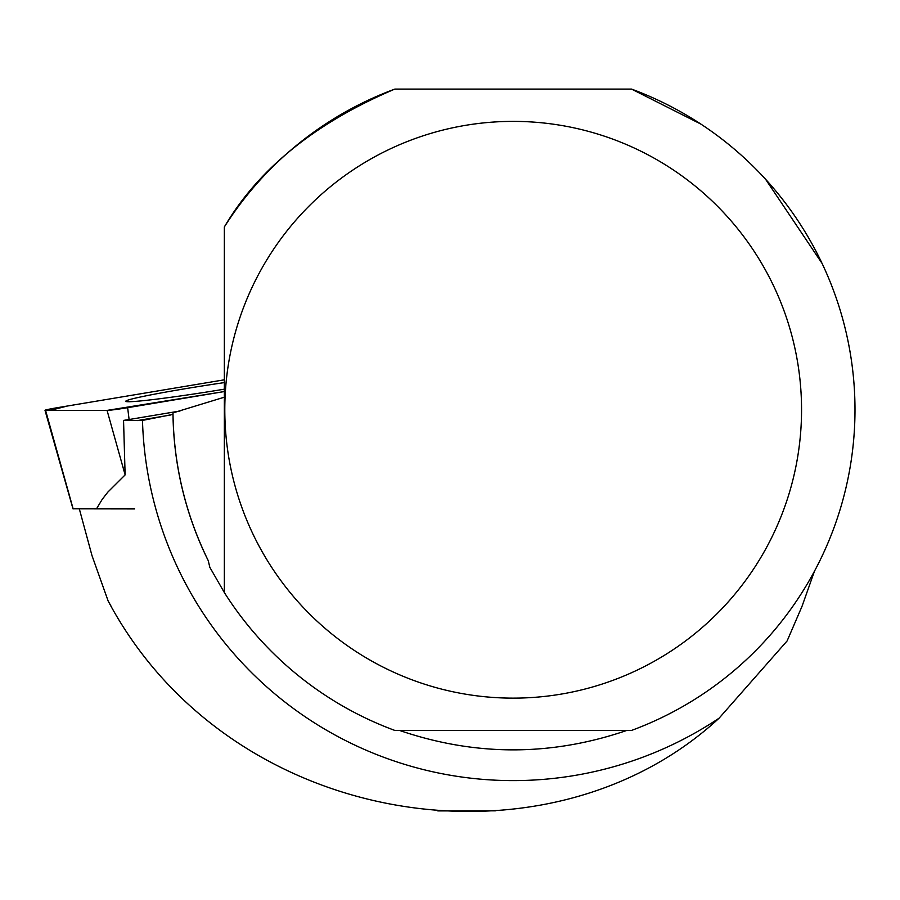 <?xml version="1.0" encoding="UTF-8"?>
<svg xmlns="http://www.w3.org/2000/svg" width="900" height="900" viewBox="0 0 900 900"><rect width="100%" height="100%" fill="white"/><g stroke="black" fill="none" stroke-linecap="round" stroke-linejoin="round"><path stroke-width="1.35" d="M134.651 508.916L73.147 508.826M224.347 379.811L57.375 407.689A16.965 0.698 -8.9 0 0 45 410.31A16.965 0.698 -8.9 0 0 45.585 410.4L107.066 410.4A16.965 0.698 -8.9 0 0 127.642 407.689L224.347 391.545L107.055 410.4L50.231 410.4L67.309 406.035L224.347 379.811M224.347 382.601A80.944 3.341 -8.9 0 0 136.384 397.89A80.944 3.341 -8.9 0 0 125.809 401.243A80.944 3.341 -8.9 0 0 224.347 389.171M111.634 607.196L108.146 600.998C229.297 828.664 546.413 877.68 719.066 718.211L787.129 640.913L802.001 606.386L814.444 571.264M700.92 124.11L631.541 89.089A341.82 341.82 0 0 1 631.541 730.429L394.819 730.429A341.82 341.82 0 0 1 224.347 592.56L209.835 567.326L208.237 560.621A340.211 340.211 0 0 1 172.991 414.371L142.481 420.424L123.547 420.39L125.123 474.896L107.741 492.21L102.15 499.455L96.491 508.871M719.066 718.211A370.856 370.856 0 0 1 142.481 420.424M626.827 730.429C551.059 756.337 475.29 756.337 399.521 730.429M208.237 560.621C185.411 514.012 173.655 464.771 172.98 412.886L172.991 414.371M127.642 407.689L129.105 419.512L180.023 411.007M129.105 419.512A15.502 0.641 171.1 0 1 123.547 420.39M822.127 263.498L765.529 179.19M394.819 89.089C315.281 122.873 258.469 168.829 224.347 226.958A341.82 341.82 0 0 1 394.819 89.089L631.541 89.089M224.347 397.192L172.98 412.886M437.805 810.911L495.371 810.832M108.146 600.998L91.957 555.491L79.335 508.916M801.551 409.759A288.371 288.371 0 0 0 269.505 255.544A288.371 288.371 0 0 0 432.9 686.734A288.371 288.371 0 0 0 801.551 409.759M224.347 592.56L224.347 226.958M125.134 474.896L107.066 410.4M45.585 410.4L73.17 508.916M137.025 420.637L170.235 415.08M73.013 508.894L45 410.31"/></g></svg>
